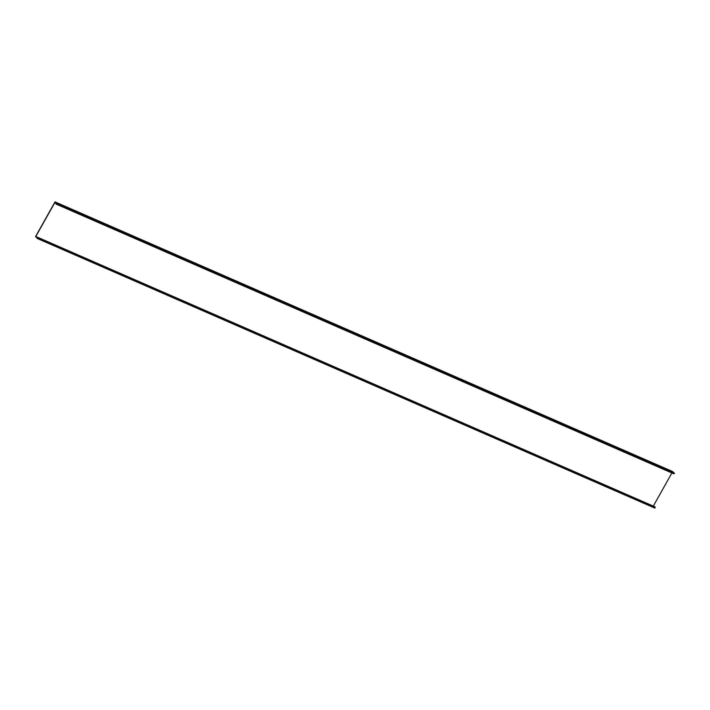 <?xml version="1.0" encoding="UTF-8"?>
<svg xmlns="http://www.w3.org/2000/svg" width="710" height="710" viewBox="0 0 710 710"><rect width="100%" height="100%" fill="white"/><g stroke="black" fill="none" stroke-linecap="round" stroke-linejoin="round"><path stroke-width="1.06" d="M37.284 237.175L35.793 236.528L55.007 202.288L55.975 203.637A0.861 0.47 113.6 0 0 56.764 203.85L674.26 473.464A0.861 0.47 -66.4 0 1 673.666 473.739L56.179 204.134M671.9 472.966L653.306 506.106M37.426 237.202L654.913 506.807A0.861 0.47 -66.4 0 1 655.037 507.721L37.541 238.116A0.861 0.47 113.6 0 0 37.115 237.229L35.793 236.528M673.683 472.647L672.521 471.502L55.025 201.888L35.5 236.687L37.293 237.495L37.222 238.453L654.886 508.111M57.013 203.548L56.312 203.832L55.025 201.888M674.5 473.153L56.915 203.353M37.39 238.001L36.68 237.69M56.099 202.847L673.595 472.461M56.764 203.85L674.26 473.464M56.179 203.53L56.622 203.726M56.844 203.442L56.197 203.158M655.037 507.721L37.541 238.116M36.84 237.655L37.417 237.912M37.39 238.01L36.627 237.681"/></g></svg>
